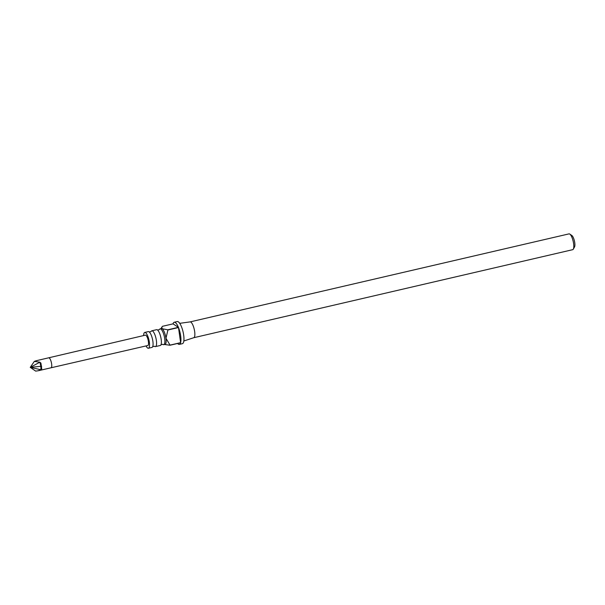 <?xml version="1.0" encoding="UTF-8"?>
<svg xmlns="http://www.w3.org/2000/svg" width="605" height="605" viewBox="0 0 605 605"><rect width="100%" height="100%" fill="white"/><g stroke="black" fill="none" stroke-linecap="round" stroke-linejoin="round"><path stroke-width="0.91" d="M155.47 346.604L160.272 345.485A8.115 2.382 -103.1 0 0 161.006 344.706A8.115 2.382 -103.1 0 0 161.18 339.36A8.115 2.382 -103.1 0 0 157.602 330.058A8.115 2.382 -103.1 0 0 156.597 329.687L151.794 330.799A8.115 2.382 76.9 0 1 156.377 340.479A8.115 2.382 76.9 0 1 155.47 346.604A8.115 2.382 76.9 0 1 154.487 346.249L152.679 346.673M148.422 348.238L151.961 347.414A8.115 2.382 -103.1 0 0 152.694 346.642A8.115 2.382 -103.1 0 0 152.876 341.296A8.115 2.382 -103.1 0 0 149.291 331.986A8.115 2.382 -103.1 0 0 148.286 331.616L144.754 332.432A8.115 2.382 76.9 0 1 149.337 342.112A8.115 2.382 76.9 0 1 148.422 348.238A8.115 2.382 76.9 0 1 146.039 345.924M48.733 357.82A5.112 1.497 -103.1 0 1 49.209 357.933A5.112 1.497 -103.1 0 1 51.508 363.197A5.112 1.497 -103.1 0 1 51.047 367.779L147.794 345.523A5.324 1.558 -103.1 0 0 148.27 340.751A5.324 1.558 -103.1 0 0 145.881 335.276A5.324 1.558 -103.1 0 0 145.381 335.155L36.118 360.754L34.326 361.397L39.877 362.191L40.928 363.144L39.877 362.191L30.25 367.364L40.936 369.738L41.737 368.884L40.928 363.144M159.372 329.649L159.387 329.612A8.115 2.382 76.9 0 1 160.106 328.87A8.115 2.382 76.9 0 1 164.689 338.55A8.115 2.382 76.9 0 1 163.773 344.668A8.115 2.382 76.9 0 1 162.798 344.321M151.061 331.578L151.076 331.54A8.115 2.382 76.9 0 1 151.794 330.799M160.106 328.87L161.376 328.575A8.115 2.382 76.9 0 1 162.125 328.757L167.842 329.793L178.414 327.343A11.359 3.328 -103.1 0 0 174.24 322.253L177.257 321.55A11.359 3.328 76.9 0 1 183.678 335.102A11.359 3.328 76.9 0 1 182.4 343.678L179.375 344.381A11.359 3.328 -103.1 0 0 180.585 342.778L170.013 345.236L165.157 344.57M174.24 322.253A11.359 3.328 -103.1 0 0 173.03 323.856L162.45 326.314L161.853 327.146L162.125 328.757A8.115 2.382 76.9 0 1 165.959 338.255L170.043 345.115L180.615 342.657A11.359 3.328 -103.1 0 0 180.653 335.805A11.359 3.328 -103.1 0 0 178.49 327.532L167.918 329.99L165.959 338.255A8.115 2.382 76.9 0 1 165.044 344.381L163.773 344.668M177.583 343.474A11.359 3.328 -103.1 0 0 179.375 344.381M190.083 321.905A8.115 2.382 76.9 0 1 190.144 321.89A8.115 2.382 76.9 0 1 194.666 331.585A8.115 2.382 76.9 0 1 193.812 337.688A8.115 2.382 76.9 0 1 193.751 337.711M569.812 234.097L571.876 235.519A6.163 1.807 76.9 0 1 574.75 242.711A6.163 1.807 76.9 0 1 574.531 246.953L573.306 249.139A8.115 2.382 -103.1 0 0 573.601 243.558A8.115 2.382 -103.1 0 0 569.812 234.097A8.115 2.382 -103.1 0 0 569.01 233.878L190.114 321.898M193.781 337.703L572.685 249.684A8.115 2.382 -103.1 0 0 573.306 249.139M143.635 335.563A8.115 2.382 76.9 0 1 144.754 332.432M178.414 327.343L173.03 323.856M178.49 327.532L180.615 342.657M41.654 366.237L30.25 367.364L35.695 371.122L38.433 370.706L41.737 368.884M30.25 367.364L34.326 361.397M40.936 369.738L40.853 366.252L39.877 362.191M160.99 344.744L162.775 344.298M149.261 331.963L151.076 331.54M157.572 330.035L159.387 329.612M193.812 337.688L183.837 340.993M161.006 328.659L161.807 327.229M190.144 321.89L179.73 323.327M51.047 367.779L38.433 370.706"/></g></svg>
